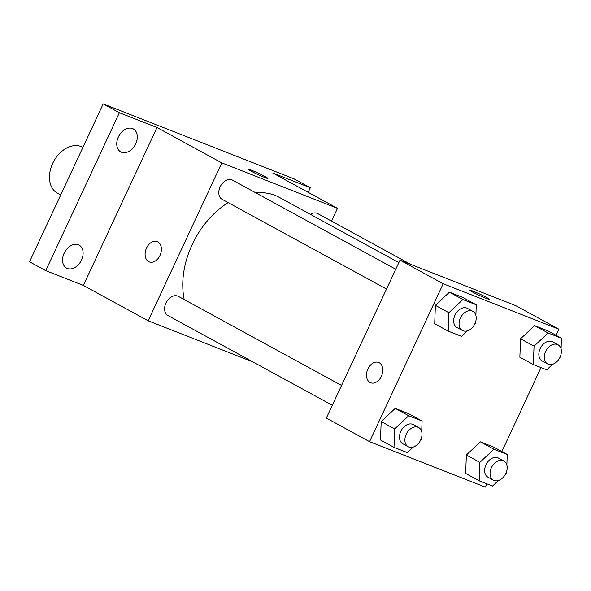 <?xml version="1.0" encoding="UTF-8"?>
<svg xmlns="http://www.w3.org/2000/svg" width="591" height="591" viewBox="0 0 591 591"><rect width="100%" height="100%" fill="white"/><g stroke="black" fill="none" stroke-linecap="round" stroke-linejoin="round"><path stroke-width="0.89" d="M82.888 147.418L82.585 147.248A26.189 18.58 118.6 0 0 53.729 161.336A26.189 18.58 118.6 0 0 57.49 193.22L60.71 194.978M64.013 253.502A13.091 9.286 118.6 0 0 65.438 250.894M118.207 137.282A13.091 9.286 118.6 0 0 119.633 134.674M253.022 361.98L148.156 320.787L83.361 285.416L45.751 270.641L29.55 261.798L103.181 103.898L294.119 178.896L310.319 187.739L308.177 192.326M45.751 270.641L119.382 112.741L103.181 103.898M119.382 112.741L156.992 127.508L221.788 162.887L337.505 208.342L272.71 172.964L310.319 187.739M248.161 169.211A10.911 0.687 -155 0 1 254.581 171.508A10.911 0.687 -155 0 1 265.278 176.665A10.911 0.687 -155 0 1 267.937 178.43A10.911 0.687 -155 0 1 257.757 174.441A10.911 0.687 -155 0 1 248.161 169.211A10.911 0.687 -155 0 1 254.558 171.493A10.911 0.687 -155 0 1 265.278 176.665A10.911 0.687 -155 0 1 267.937 178.438M78.352 244.777A13.091 9.286 -61.4 0 1 79.098 245.125A13.091 9.286 -61.4 0 1 81.248 260.55A13.091 9.286 -61.4 0 1 67.308 268.462A13.091 9.286 -61.4 0 1 66.554 268.107A13.091 9.286 -61.4 0 1 64.404 252.682A13.091 9.286 -61.4 0 1 78.352 244.777M132.539 128.557A13.091 9.286 -61.4 0 1 133.293 128.912A13.091 9.286 -61.4 0 1 135.442 144.337A13.091 9.286 -61.4 0 1 121.495 152.242A13.091 9.286 -61.4 0 1 120.749 151.894A13.091 9.286 -61.4 0 1 118.599 136.469A13.091 9.286 -61.4 0 1 132.539 128.557M83.361 285.416L156.992 127.508M398.836 262.618L279.469 197.453A76.461 54.246 118.6 0 0 255.689 192.777M228.141 202.595A76.461 54.246 118.6 0 0 184.222 299.563M148.156 320.787L221.788 162.887M337.505 208.342L331.536 221.137M341.561 385.45L178.379 296.372A10.911 7.742 118.6 0 0 166.359 302.237A10.911 7.742 118.6 0 0 167.925 315.52L332.319 405.271M410.834 264.428L317.744 213.602A10.911 7.742 118.6 0 0 310.415 214.341M395.756 269.237L232.573 180.152A10.911 7.742 118.6 0 0 220.554 186.017A10.911 7.742 118.6 0 0 222.113 199.307L386.514 289.051M149.257 261.916A10.911 7.661 111.4 0 1 146.502 248.08A10.911 7.661 111.4 0 1 157.236 241.608A10.911 7.661 111.4 0 1 160.375 254.558A10.911 7.661 111.4 0 1 149.257 261.916A10.911 7.661 111.4 0 1 146.494 248.08A10.911 7.661 111.4 0 1 157.236 241.608M486.807 483.8L485.27 487.102L369.552 441.654L326.35 418.066L399.981 260.166L515.699 305.613L558.901 329.202L556.057 335.304M369.552 441.654L443.184 283.746L399.981 260.166M443.184 283.746L558.901 329.202M469.55 290.07A10.911 0.687 -155 0 1 475.969 292.368A10.911 0.687 -155 0 1 486.674 297.532A10.911 0.687 -155 0 1 489.333 299.29A10.911 0.687 -155 0 1 479.153 295.301A10.911 0.687 -155 0 1 469.55 290.07A10.911 0.687 -155 0 1 475.947 292.353A10.911 0.687 -155 0 1 486.674 297.524A10.911 0.687 -155 0 1 489.326 299.297M413.301 447.025L407.362 452.595L393.998 447.343L380.501 439.977L381.18 421.56L395.224 408.396L408.588 413.641L395.224 408.396L381.18 421.56L394.677 428.926L408.728 415.761L422.085 421.014L421.693 431.659M552.666 364.255L546.727 369.826L533.363 364.581L519.858 357.208L520.545 338.798L534.589 325.626L547.953 330.879L534.589 325.626L520.545 338.798L534.042 346.163L548.086 332.999L561.45 338.244L561.058 348.889M541.001 367.58L501.862 451.517M467.496 330.805L461.556 336.375L448.192 331.123L434.695 323.757L435.375 305.34L449.419 292.176L462.783 297.421L449.419 292.176L435.375 305.34L448.872 312.713L462.916 299.541L476.28 304.793L475.888 315.439M498.472 480.476L492.532 486.046L479.168 480.801L465.671 473.428L466.351 455.011L480.394 441.846L493.758 447.092L480.394 441.846L466.351 455.011L479.848 462.384L493.891 449.219L507.255 454.464L506.864 465.11M370.653 382.776A10.911 7.661 111.4 0 1 367.898 368.939A10.911 7.661 111.4 0 1 378.632 362.468A10.911 7.661 111.4 0 1 381.771 375.425A10.911 7.661 111.4 0 1 370.653 382.776A10.911 7.661 111.4 0 1 367.89 368.939A10.911 7.661 111.4 0 1 378.632 362.468M479.168 480.801L479.848 462.384M506.635 471.345L506.576 472.881L505.719 473.679M503.842 461.002L498.442 458.055A10.911 7.742 118.6 0 0 486.415 463.92A10.911 7.742 118.6 0 0 487.981 477.21L493.382 480.158A10.911 7.742 118.6 0 0 505.844 473.421A10.911 7.742 118.6 0 0 503.842 461.002A10.911 7.742 118.6 0 0 491.815 466.868A10.911 7.742 118.6 0 0 493.382 480.158M493.891 449.219L480.394 441.846M507.255 454.464L493.758 447.092M465.671 473.428L466.351 455.011M393.998 447.343L394.677 428.926M421.464 437.894L421.405 439.423L420.548 440.229M418.672 427.552L413.272 424.604A10.911 7.742 118.6 0 0 401.252 430.47A10.911 7.742 118.6 0 0 402.818 443.752L408.211 446.7A10.911 7.742 118.6 0 0 420.674 439.963A10.911 7.742 118.6 0 0 418.672 427.552A10.911 7.742 118.6 0 0 406.652 433.417A10.911 7.742 118.6 0 0 408.211 446.7M408.728 415.761L395.224 408.396M422.085 421.014L408.588 413.641M380.501 439.977L381.18 421.56M533.363 364.581L534.042 346.163M560.822 355.132L560.77 356.661L559.913 357.459M558.037 344.782L552.637 341.834A10.911 7.742 118.6 0 0 540.61 347.707A10.911 7.742 118.6 0 0 542.176 360.99L547.576 363.938A10.911 7.742 118.6 0 0 560.039 357.2A10.911 7.742 118.6 0 0 558.037 344.782A10.911 7.742 118.6 0 0 546.01 350.655A10.911 7.742 118.6 0 0 547.576 363.938M548.086 332.999L534.589 325.626M561.45 338.244L547.953 330.879M519.858 357.208L520.545 338.798M448.192 331.123L448.872 312.713M475.652 321.674L475.6 323.211L474.743 324.008M472.866 311.331L467.466 308.384A10.911 7.742 118.6 0 0 455.439 314.249A10.911 7.742 118.6 0 0 457.006 327.532L462.406 330.48A10.911 7.742 118.6 0 0 474.868 323.75A10.911 7.742 118.6 0 0 472.866 311.331A10.911 7.742 118.6 0 0 460.84 317.197A10.911 7.742 118.6 0 0 462.406 330.48M462.916 299.541L449.419 292.176M476.28 304.793L462.783 297.421M434.695 323.757L435.375 305.34"/></g></svg>
